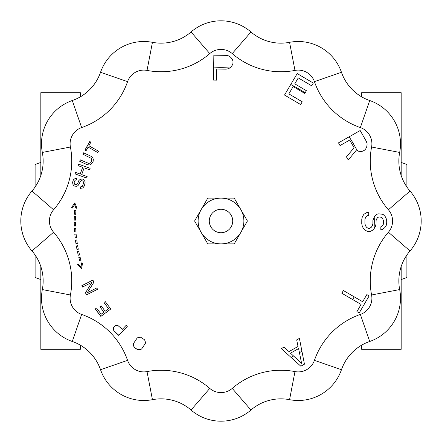 <?xml version="1.0" encoding="UTF-8"?>
<svg xmlns="http://www.w3.org/2000/svg" width="442" height="442" viewBox="0 0 442 442"><rect width="100%" height="100%" fill="white"/><g stroke="black" fill="none" stroke-linecap="round" stroke-linejoin="round"><path stroke-width="0.66" d="M361.617 345.18L361.666 349.307L361.661 345.152M80.334 347.445L80.339 345.152L80.334 349.307L40.83 349.307L40.83 266.526M80.383 96.82L80.334 92.693L80.339 96.848M361.661 96.848L361.666 92.693L361.661 96.848M401.17 175.474L401.17 92.693L361.666 92.693L361.617 96.82M401.17 266.526L401.17 349.307L361.666 349.307M40.83 175.474L40.83 92.693L80.334 92.693M406.889 186.994L406.889 164.518L401.17 162.435M406.889 255.006L406.889 277.482L401.17 279.565M35.111 255.006L35.111 277.482L40.83 279.565M35.111 186.994L35.111 164.518L40.83 162.435M221 232.724A11.724 11.724 0 0 1 209.276 221A11.724 11.724 0 0 1 221 209.276A11.724 11.724 0 0 1 232.724 221A11.724 11.724 0 0 1 221 232.724M371.589 294.974L399.673 289.565A45.758 45.758 0 0 1 410.021 250.957A45.758 45.758 0 0 0 410.021 191.043A45.758 45.758 0 0 1 399.673 152.435A45.758 45.758 0 0 0 369.716 100.544A45.758 45.758 0 0 1 341.456 72.284A45.758 45.758 0 0 0 289.565 42.327A45.758 45.758 0 0 1 250.957 31.979A45.758 45.758 0 0 0 191.043 31.979A45.758 45.758 0 0 1 152.435 42.327A45.758 45.758 0 0 0 100.544 72.284A45.758 45.758 0 0 1 72.284 100.544A45.758 45.758 0 0 0 42.327 152.435A45.758 45.758 0 0 1 31.979 191.043A45.758 45.758 0 0 0 31.979 250.957A45.758 45.758 0 0 1 42.327 289.565A45.758 45.758 0 0 0 72.284 341.456A45.758 45.758 0 0 1 100.544 369.716A45.758 45.758 0 0 0 152.435 399.673A45.758 45.758 0 0 1 191.043 410.021A45.758 45.758 0 0 0 250.957 410.021A45.758 45.758 0 0 1 289.565 399.673A45.758 45.758 0 0 0 341.456 369.716A45.758 45.758 0 0 1 369.716 341.456A45.758 45.758 0 0 0 399.673 289.565A45.758 45.758 0 0 1 410.021 250.957A45.758 45.758 0 0 0 410.021 191.043L388.402 209.768A74.355 74.355 0 0 1 371.589 147.026A17.161 17.161 0 0 0 360.357 127.572A74.355 74.355 0 0 1 314.428 81.643A17.161 17.161 0 0 0 294.974 70.411A74.355 74.355 0 0 1 232.232 53.598A17.161 17.161 0 0 0 209.768 53.598A74.355 74.355 0 0 1 147.026 70.411A17.161 17.161 0 0 0 127.572 81.643A74.355 74.355 0 0 1 81.643 127.572A17.161 17.161 0 0 0 70.411 147.026A74.355 74.355 0 0 1 53.598 209.768A17.161 17.161 0 0 0 53.598 232.232A74.355 74.355 0 0 1 70.411 294.974A17.161 17.161 0 0 0 81.643 314.428A74.355 74.355 0 0 1 127.572 360.357A17.161 17.161 0 0 0 147.026 371.589A74.355 74.355 0 0 1 209.768 388.402A17.161 17.161 0 0 0 232.232 388.402A74.355 74.355 0 0 1 294.974 371.589A17.161 17.161 0 0 0 314.428 360.357A74.355 74.355 0 0 1 360.357 314.428A17.161 17.161 0 0 0 371.589 294.974A74.355 74.355 0 0 1 388.402 232.232A17.161 17.161 0 0 0 388.402 209.768M294.974 70.411L289.565 42.327A45.758 45.758 0 0 1 250.957 31.979L232.232 53.598M70.411 147.026L42.327 152.435A45.758 45.758 0 0 1 31.979 191.043L53.598 209.768M147.026 371.589L152.435 399.673A45.758 45.758 0 0 1 191.043 410.021L209.768 388.402M72.985 180.822L73.571 179.645L74.604 178.85L76.654 178.33L76.251 179.828L75.035 180.303L74.179 182.48L74.543 184.176L76.582 184.723L77.748 183.43L78.731 180.756L79.51 179.894L81.947 178.944L83.218 179.281L84.858 181.319L85.102 182.452L84.488 185.762L82.803 187.988L80.245 188.369L80.643 186.878L82.439 186.286L83.494 183.364L83.195 181.413L81.798 180.507L80.195 181.413L79.273 183.839L77.98 185.629L76.693 186.353L74.588 186.06L73.637 185.541L72.886 184.27L72.648 182.408L72.985 180.822M72.665 182.115L73.173 180.447M135.114 348.069L133.617 346.125L133.495 343.511L137.153 338.025L138.164 337.434L140.76 337.263L144.628 339.837L145.468 342.301L145.313 343.462L141.661 348.948L140.644 349.539L138.053 349.71L135.114 348.069M136.876 349.213L134.804 347.76M232.486 59.698L232.984 61.294L232.951 63.416L232.409 65.002L230.818 67.101L228.713 68.659L226.111 69.151L216.757 69.013L216.591 80.157L213.475 80.112L213.845 55.173L226.315 55.361L228.906 55.93L230.962 57.548L232.486 59.698M306.4 90.698L304.781 93.444L293.145 86.571L288.83 93.881L302.251 101.809L300.632 104.55L284.526 95.041L297.206 73.565L313.312 83.074L311.693 85.82L298.273 77.891L294.764 83.831L306.4 90.698M358.501 151.208L356.55 149.926L348.252 160.021L346.456 156.86L354.086 147.738L349.721 140.059L340.036 145.567L338.495 142.854L360.175 130.534L366.341 141.374L367.164 143.893L366.805 146.49L365.733 148.893L364.606 150.131L362.76 151.181L361.12 151.512L358.501 151.208M380.822 229.923L380.838 226.801L382.965 225.254L383.507 223.702L383.523 220.586L381.949 217.458L379.297 216.923L377.706 217.436L376.634 218.989L376.092 220.541L376.076 223.658L375.534 226.254L374.098 228.68L372.324 230.392L370.197 231.42L367.545 231.409L365.429 230.359L363.318 228.265L362.269 226.182L361.749 223.58L361.771 219.425L362.318 216.829L363.926 214.243L366.584 212.696L368.711 212.188L368.694 215.309L367.098 215.818L365.501 217.37L364.959 219.442L364.932 223.602L365.451 225.68L366.506 227.243L368.092 228.293L369.683 228.304L371.28 227.271L372.352 225.718L372.893 223.641L372.91 220.525L374.523 216.376L376.661 214.309L378.783 213.801L383.026 214.348L385.137 216.436L386.186 218.519L386.706 220.602L386.695 223.199L386.148 225.796L384.546 227.862L382.413 229.409L380.822 229.923M369.131 295.913L359.186 312.975L356.893 311.638L361.081 304.455L341.826 293.234L343.395 290.538L362.65 301.764L366.838 294.582L369.131 295.913M304.455 364.169L300.836 366.219L281.311 348.611L284.024 347.075L288.974 351.589L298.013 346.473L296.687 339.904L299.4 338.368L304.455 364.169M293.576 356.02L301.599 363.346L298.61 348.572L290.471 353.18L293.576 356.02A153.291 153.291 0 0 1 291.018 357.363M114.24 331.119L113.489 330.041L113.45 327.456L115.268 325.55L117.848 325.456L122.329 329.356L126.147 325.351L127.268 326.417L118.727 335.39L114.24 331.119M95.279 308.964L96.549 308.019L101.174 314.229L103.925 312.179L99.909 306.798L101.179 305.853L105.19 311.234L108.572 308.709L103.942 302.505L105.213 301.56L110.765 309.008L100.831 316.417L95.279 308.964M81.842 285.676L92.892 280.079L93.942 282.151L87.212 292.792L96.859 287.908L97.555 289.289L86.505 294.886L85.455 292.814L91.947 282.294L82.538 287.057L81.842 285.676M78.466 164.137L90.124 168.336L89.599 169.794L84.14 167.827L81.693 174.623L87.146 176.59L86.621 178.049L74.969 173.85L75.494 172.391L80.206 174.087L82.654 167.291L77.941 165.59L78.466 164.137M83.544 152.816L90.969 156.225L92.803 157.916L93.328 159.297L93.08 161.739L90.964 164.457L89.571 164.954L87.096 164.667L79.665 161.264L80.311 159.855L88.803 163.468L90.544 162.844L91.212 162.015L91.831 160.026L91.174 158.308L82.897 154.225L83.544 152.816M84.936 150.059L89.748 141.512L90.892 142.158L88.87 145.755L98.516 151.186L97.759 152.534L88.107 147.109L86.085 150.705L84.936 150.059M74.792 202.828L76.897 207.983L76.057 208.414L74.604 204.629L72.389 208.027L71.654 207.431L74.792 202.828M74.295 226.033L74.217 222.42L75.532 222.392L75.61 226.006L74.295 226.033M74.615 231.934L74.394 228.332L75.709 228.249L75.93 231.857L74.615 231.934M75.173 237.824L74.808 234.227L76.118 234.094L76.488 237.685L75.173 237.824M75.969 243.68L75.46 240.105L76.764 239.918L77.278 243.492L75.969 243.68M77.002 249.503L76.344 245.945L77.643 245.708L78.3 249.26L77.002 249.503M78.267 255.277L77.466 251.752L78.753 251.459L79.549 254.984L78.267 255.277M79.759 260.995L78.82 257.504L80.096 257.161L81.035 260.653L79.759 260.995M78.146 263.968L81.008 266.846L81.66 262.841L82.571 263.089L81.555 268.565L77.549 264.697L78.146 263.968M74.212 220.122L74.278 216.508L75.599 216.536L75.527 220.149L74.212 220.122M74.367 214.215L74.576 210.607L75.897 210.685L75.681 214.293L74.367 214.215M221 243.879A22.879 22.879 0 0 0 240.813 209.563A22.879 22.879 0 0 0 201.187 209.563A22.879 22.879 0 0 0 221 243.879L207.79 243.879L194.579 221L207.79 198.121L234.21 198.121L247.421 221L234.21 243.879L221 243.879M388.402 232.232L410.021 250.957M371.589 147.026L399.673 152.435M360.357 127.572L369.716 100.544M314.428 81.643L341.456 72.284M289.565 42.327A45.758 45.758 0 0 1 250.957 31.979M209.768 53.598L191.043 31.979M147.026 70.411L152.435 42.327M127.572 81.643L100.544 72.284M81.643 127.572L72.284 100.544M53.598 232.232L31.979 250.957M70.411 294.974L42.327 289.565M81.643 314.428L72.284 341.456M127.572 360.357L100.544 369.716M232.232 388.402L250.957 410.021M294.974 371.589L289.565 399.673M314.428 360.357L341.456 369.716M360.357 314.428L369.716 341.456M213.657 67.886A153.291 153.291 0 0 1 229.663 67.957M290.748 84.499A153.291 153.291 0 0 1 305.124 92.859M349.108 136.821A153.291 153.291 0 0 1 356.954 150.186M374.236 216.939A153.291 153.291 0 0 1 374.098 228.68M354.213 296.842A153.291 153.291 0 0 1 352.644 299.538M301.914 351.197A153.291 153.291 0 0 1 299.444 352.699M118.832 335.279A153.291 153.291 0 0 1 113.975 330.743M100.953 316.323A153.291 153.291 0 0 1 95.4 308.875M82.648 287.002A153.291 153.291 0 0 1 81.991 285.604M86.654 294.814A153.291 153.291 0 0 1 85.521 292.709M78.057 165.634A153.291 153.291 0 0 1 78.626 164.192M75.123 173.905A153.291 153.291 0 0 1 75.61 172.43M82.997 154.269A153.291 153.291 0 0 1 83.682 152.877M79.803 161.324A153.291 153.291 0 0 1 80.416 159.899M85.074 150.136A153.291 153.291 0 0 1 89.886 141.589M80.383 345.18L80.334 349.307"/></g></svg>
